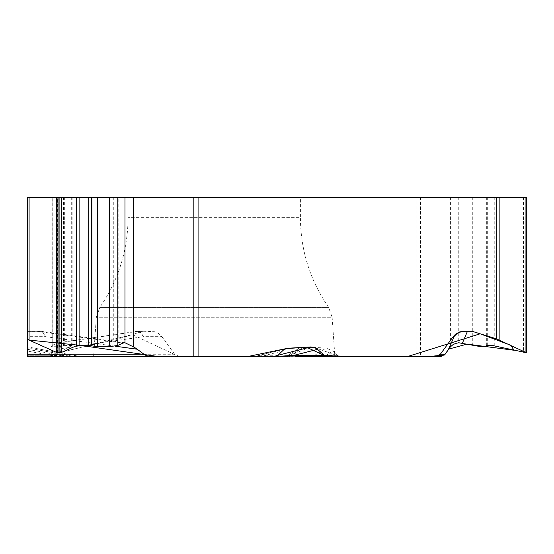 <?xml version="1.0" encoding="UTF-8"?>
<svg xmlns="http://www.w3.org/2000/svg" width="554" height="554" viewBox="0 0 554 554"><rect width="100%" height="100%" fill="white"/><g stroke="black" fill="none" stroke-linecap="round" stroke-linejoin="round"><path stroke-width="0.42" stroke-dasharray="2.77 2.08" d="M27.7 336.666L27.7 331.244L41.598 331.396L43.988 333.321L45.407 336.666L27.7 336.666L27.7 356.707L27.7 355.287L27.7 356.707L61.993 356.707A5.872 2.562 90 0 1 60.324 355.287L27.7 355.287L27.7 346.942L27.7 356.707L61.993 356.707M38.074 331.244L27.7 331.444L38.074 331.444L123.092 343.065M29.002 340.073L27.7 338.764L27.7 331.444M327.906 356.707L296.362 356.707M272.021 356.707L254.321 356.707L272.021 356.707M198.076 356.707L193.18 356.707M128.071 197.293L128.071 217.66C127.835 250.456 118.424 280.372 99.824 307.394L328.647 307.394L99.824 307.394L96.341 317.241L93.584 356.707L334.893 356.707L332.13 317.241L96.341 317.241L332.13 317.241L328.647 307.394C310.053 280.372 300.642 250.456 300.406 217.66L128.071 217.66L300.406 217.66L300.406 197.293L128.071 197.293L300.406 197.293M277.893 355.287L265.65 355.287L282.125 351.111M274.583 356.707L262.409 356.707A5.872 4.972 -90 0 0 265.65 355.287L255.83 356.333M27.7 349.359L60.324 355.287L80.919 356.617L27.7 346.942L79.631 356.374M115.197 346.202L45.407 336.666L43.17 332.684L40.193 331.244A5.872 5.111 90 0 1 40.809 331.292M50.933 346.063L50.933 197.293L60.22 197.293L58.911 197.293L58.911 346.839L53.62 354.241L49.105 356.707L27.7 356.707M49.105 356.707L420.521 356.707L420.521 197.293L416.94 197.293L416.94 356.707M440.617 356.707L420.521 356.707M262.409 356.707L254.321 356.707M285.158 348.965L255.027 356.617L275.927 356.499M151.117 331.244L138.112 331.244A5.872 5.062 90 0 0 137.503 331.292L140.709 332.705L143.431 336.666L161.865 336.666L158.693 333.591L154.663 331.721L143.749 331.244A5.872 5.09 -90 0 0 142.433 331.444L118.791 338.764L118.791 197.293L416.94 197.293M287.111 356.707L290.795 355.287L298.862 348.307L302.048 347.088L304.188 346.942L326.147 348.03L332.892 351.111L337.116 355.287L340.433 356.707M161.865 336.666L174.669 354.241L179.551 356.707M526.3 197.293L481.066 197.293L481.066 346.714M420.521 197.293L481.066 197.293M337.116 355.287L326.354 355.287L332.892 351.111M329.734 356.707A5.872 5.194 -90 0 1 326.354 355.287L312.719 356.617L326.147 348.03M463.892 331.244L471.26 331.244M284.361 356.707A5.872 5.859 90 0 0 288.177 355.287L297.443 349.359M312.719 356.617L288.89 356.617L287.131 356.444L287.187 355.772L284.008 356.707M58.911 197.293L27.7 197.293M118.791 197.293L52.242 197.293L52.242 346.714L58.149 346.714L66.889 345.384L72.131 345.502L57.755 352.787L57.755 197.293M118.791 338.764L57.817 352.787L57.817 197.293M50.933 197.293L52.242 197.293M52.173 197.293L52.173 345.433L50.933 346.361L52.242 346.714M52.173 345.433L57.187 343.065L59.313 342.829L60.22 344.207L58.911 346.839M27.7 354.241L27.7 355.287L50.712 355.287L27.7 351.111M50.573 356.707L50.712 355.287L74.963 356.617L27.7 348.03M57.007 349.207L143.431 336.666L141.055 332.684L139.4 331.514L137.981 331.244L143.749 331.244M138.569 331.244A5.872 5.09 -90 0 0 137.247 331.444L57.187 343.065M445.097 354.29L444.509 355.017M340.35 356.707L314.319 347.441M309.748 347.219L287.207 356.707M179.427 356.707L132.281 334.588L53.62 354.241L174.669 354.241M52.595 355.398L49.161 356.707M272.727 356.617L277.879 355.308M74.963 356.617L80.919 356.617M525.919 197.293L525.919 352.787M525.857 197.293L525.857 352.787M523.461 197.293L523.461 352.42M494.757 197.293L494.757 345.821M491.924 197.293L491.924 345.384M487.118 197.293L487.118 345.384M486.966 346.714L486.966 197.293L486.959 345.391M487.298 197.293L487.298 345.384M472.735 197.293L472.735 345.433M458.747 197.293L458.747 342.76M450.416 197.293L450.416 346.839M289.07 356.617L304.188 346.942M29.016 356.707L29.016 197.293M60.22 344.768L60.22 352.42M57.734 197.293L57.734 352.42M71.715 197.293L71.715 345.821M71.688 197.293L71.688 345.384M66.889 197.293L66.889 345.384M64.347 197.293L64.347 345.751M63.523 197.293L63.523 345.931M58.149 197.293L58.149 346.714M58.98 197.293L58.98 342.76M113.743 197.293L113.743 340.108M288.177 355.287L290.795 355.287M142.433 331.444L137.247 331.444M287.007 348.307L257.658 355.751M254.556 356.527L253.109 356.707M82.02 356.707L80.96 356.61M125.086 342.774L41.225 331.32M41.176 331.313L40.193 331.244M486.675 345.502L486.675 197.293M487.915 345.384L487.915 197.293M298.682 348.424L288.184 355.142M57.381 352.6L57.381 197.293M72.131 345.606L72.131 197.293M58.135 342.774L137.406 331.271M137.136 331.306L137.981 331.244"/><path stroke-width="0.83" d="M466.08 331.244A5.872 5.09 -90 0 1 467.396 331.444L463.525 331.32L460.097 332.012L456.981 333.605L453.878 336.666L453.151 336.666L455.603 334.117L459.495 331.984L462.999 331.278L471.26 331.244A5.872 5.09 -90 0 1 472.576 331.444L496.225 338.764L496.225 197.293L198.076 197.293L198.076 356.707L274.583 356.707L277.893 355.287L283.648 349.844L287.041 348.293L310.829 346.942L314.603 347.545L317.567 349.359L294.216 355.287L324.222 355.287L317.567 349.359M453.151 336.666L440.347 354.241L435.465 356.707L327.906 356.707L324.222 355.287M27.7 356.707L27.7 197.293L27.7 356.707L254.321 356.707M27.7 197.293L198.076 197.293M334.893 356.707L296.362 356.707A5.872 3.296 -90 0 1 294.216 355.287L275.927 356.499M193.18 197.293L193.18 356.707L93.584 356.707M27.7 338.764L29.085 340.108L56.55 352.42L58.973 352.787L61.515 352.42L76.244 345.821L79.104 345.384L88.709 345.384L97.601 346.714L109.401 346.714L117.808 345.433L123.092 343.065L124.982 342.76L133.389 346.839A28.663 12.922 -172.2 0 1 137.184 349.207L143.964 354.241A11.087 5.872 0 0 0 152.987 356.707M435.465 356.707L440.617 356.707L445.132 354.241L450.416 346.839L452.805 344.817L455.471 343.459L458.747 342.76L481.066 346.714L486.966 346.714L487.915 346.458L486.675 345.502L491.924 345.384L526.3 352.69L496.225 338.764M496.225 197.293L526.3 197.293L526.3 352.6M445.097 354.29L448.518 349.207L454.412 335.966L456.281 334.117L459.28 332.303L464.404 331.292M29.002 340.073L80.316 345.384L159.393 356.707L246.855 356.707L285.878 348.667L306.424 347.164L324.72 355.682L365.792 356.707L407.038 356.707L480.179 333.799L510.795 345.26L514.029 350.253L467.05 344.124L448.567 349.138M444.509 355.017L426.912 356.707L340.35 356.707M314.319 347.441L309.748 347.219M287.207 356.707L179.427 356.707M53.62 354.241L52.595 355.398M49.161 356.707L27.7 356.707L27.7 354.241L143.964 354.241M56.55 197.293L56.55 352.42M58.973 197.293L58.973 352.787M59.098 197.293L59.098 352.787M61.515 197.293L61.515 352.42M76.244 197.293L76.244 345.821M79.104 197.293L79.104 345.384M88.709 197.293L88.709 345.384M91.403 197.293L91.403 345.751M91.895 197.293L91.895 345.931M97.601 197.293L97.601 346.714M109.401 197.293L109.401 346.714M117.808 197.293L117.808 345.433M124.982 197.293L124.982 342.76M133.389 197.293L133.389 346.839M29.085 197.293L29.085 340.108M285.158 348.965L288.863 348.03M277.879 355.308L310.829 346.942M137.184 349.207L115.197 346.202M525.94 197.293L525.94 352.42M486.959 345.391L486.959 345.751M487.298 345.384L487.298 345.931M499.881 197.293L499.881 340.108M472.576 331.444L467.396 331.444L462.431 343.065M440.347 354.241L445.132 354.241M487.915 346.278L487.915 345.384"/></g></svg>
